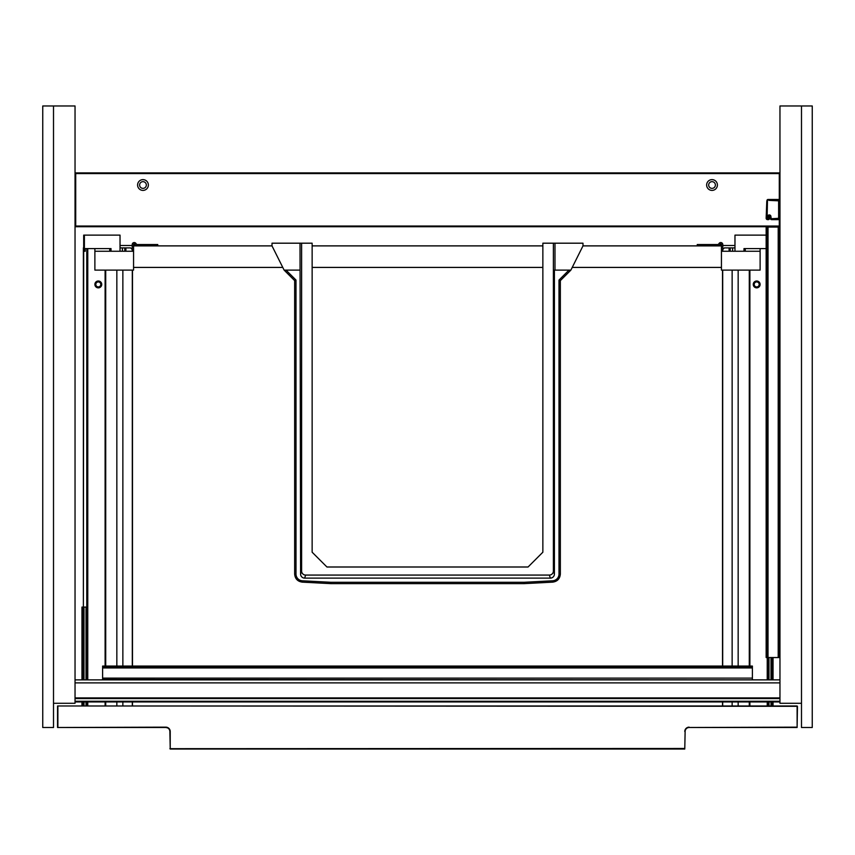 <?xml version="1.0" encoding="UTF-8"?>
<svg xmlns="http://www.w3.org/2000/svg" width="855" height="855" viewBox="0 0 855 855"><rect width="100%" height="100%" fill="white"/><g stroke="black" fill="none" stroke-linecap="round" stroke-linejoin="round"><path stroke-width="1.28" d="M75.037 174.591L75.71 174.591M779.29 174.591L779.963 174.591M779.963 196.116L779.29 196.116M75.71 196.116L75.037 196.116M712.023 181.655A3.367 3.367 0 0 1 714.94 186.7A3.367 3.367 0 0 1 709.116 186.7A3.367 3.367 0 0 1 712.023 181.655M712.023 179.636A5.376 5.376 0 0 1 716.682 187.705A5.376 5.376 0 0 1 707.363 187.705A5.376 5.376 0 0 1 712.023 179.636M142.977 181.655A3.367 3.367 0 0 0 140.06 186.7A3.367 3.367 0 0 0 145.884 186.7A3.367 3.367 0 0 0 142.977 181.655M142.977 179.636A5.376 5.376 0 0 1 147.637 187.705A5.376 5.376 0 0 1 138.318 187.705A5.376 5.376 0 0 1 142.977 179.636M75.71 173.576L779.29 173.576L779.29 172.902L75.71 172.902L75.71 226.714L779.29 226.714L779.29 219.115M779.29 173.576L779.29 200.017M779.963 210.234L779.557 200.818A1.347 1.347 0 0 0 778.21 199.471L768.025 199.471A1.047 1.047 0 0 0 767.01 200.294L766.903 200.765A6.722 6.722 0 0 0 766.764 201.94L766.155 218.207A1.347 1.347 0 0 0 767.395 219.596L768.068 219.65A1.347 1.347 0 0 0 769.511 218.485L769.65 217.469A0.673 0.673 0 0 0 769.03 216.71L768.581 218.367L767.095 218.239L767.469 200.401A0.566 0.566 0 0 1 768.025 199.942L768.047 199.942A0.673 0.673 0 0 1 768.324 200.006L768.998 200.327A1.005 1.005 0 0 0 769.425 200.412L778.616 200.818L778.616 218.314L771.691 218.709A0.534 0.534 0 0 1 771.167 218.249L770.879 216.24A1.518 1.518 0 0 0 769.382 214.947L769.179 214.947A1.518 1.518 0 0 0 767.662 216.454L767.662 217.704A0.609 0.609 0 0 0 768.271 218.314L768.602 216.454A0.566 0.566 0 0 1 769.179 215.888L769.382 215.888A0.566 0.566 0 0 1 769.949 216.379L770.227 218.388A1.475 1.475 0 0 0 771.691 219.65L778.21 219.65A1.347 1.347 0 0 0 779.557 218.314L779.963 216.967M779.557 227.056L779.557 657.538L766.155 657.538L766.155 227.056L779.963 227.056M779.29 679.875L102.611 679.469L102.611 666.066L752.389 666.066L752.389 679.875L75.71 679.875M779.29 701.934L75.71 701.934M797.448 706.305L57.552 705.973L57.552 727.498L165.838 727.498A4.04 4.04 0 0 1 166.223 727.52A4.04 4.04 0 0 0 165.838 727.498A4.04 4.04 0 0 1 169.878 731.538L170.22 749.023L170.22 731.538A4.371 4.371 0 0 0 165.838 727.156L57.883 727.498L57.883 705.973L797.117 705.973L797.117 727.498L689.162 727.498A4.04 4.04 0 0 0 685.122 731.538L684.78 749.023L170.22 749.023M801.488 703.28L801.488 105.977L779.963 105.977L779.963 703.28L801.488 703.28L801.488 727.498L812.25 727.498L812.25 105.977L801.488 105.977M75.037 703.28L75.037 105.977L53.512 105.977L53.512 703.28L75.037 703.28M768.987 657.538L768.987 679.469M768.987 702.34L768.987 705.973M768.987 658.553L768.228 658.553M768.987 658.959L768.228 658.959M768.987 658.617L768.228 658.617M81.952 607.093L81.952 679.469L81.952 607.093L86.013 607.093L86.013 679.469M86.013 702.34L86.013 705.973M86.013 658.553L86.772 658.553M86.013 654.513L86.772 654.513M86.013 654.46L86.772 654.46M86.013 654.107L86.772 654.107M86.013 658.959L86.772 658.959M86.013 658.617L86.772 658.617M75.037 701.934L779.963 701.934M75.037 679.875L779.963 679.875M53.512 105.977L42.75 105.977L42.75 727.498L53.512 727.498L53.512 703.28M165.838 727.156L167.537 727.872L165.838 727.498A4.04 4.04 0 0 1 169.878 731.538A4.04 4.04 0 0 0 166.308 727.53A4.04 4.04 0 0 1 169.878 731.538L170.22 731.538M689.162 727.498L797.117 727.156L797.448 706.508M797.117 705.973L57.883 705.973L797.117 705.973M685.122 731.538L684.78 748.488L169.878 748.681M552.693 582.137L524.179 583.634L330.821 583.634L302.307 582.137L302.371 580.791L330.853 582.287L330.821 583.634L330.853 582.287L524.147 582.287L524.179 583.634L524.147 582.287L552.629 580.791A6.733 6.733 0 0 0 558.999 574.068L560.346 574.068C559.929 578.771 557.375 581.464 552.704 582.137L552.629 580.791M304.626 578.108L550.374 578.108L549.359 575.073L305.641 575.073A4.04 4.04 -71.6 0 1 301.612 571.044L301.612 243.194L300.02 243.194L300.597 574.068A4.04 4.04 -71.6 0 0 304.626 578.108L305.641 575.073M549.359 575.073A4.04 4.04 -108.4 0 0 553.388 571.044L553.388 243.194L542.861 243.194L542.861 552.212L528.059 567.004L326.941 567.004L312.139 552.212L312.139 243.194L301.612 243.194M550.374 578.108A4.04 4.04 -108.4 0 0 554.403 574.068L554.403 270.105L570.884 270.105L582.992 245.887L582.992 243.194L554.981 243.194L554.981 270.105M558.999 574.068L558.999 280.077L560.346 280.632L560.346 574.068M553.388 243.194L554.981 243.194M300.02 270.105L284.116 270.105L294.654 280.632L296.001 280.077L286.019 270.105M284.116 270.105L272.008 245.887L272.008 243.194L300.02 243.194M572.23 267.412L721.438 267.412L721.438 245.887L582.992 245.887M137.313 245.887A2.693 2.693 0 0 1 134.844 244.274A0.673 0.673 0 0 0 133.562 244.541L133.562 267.412L282.77 267.412M133.562 245.887L272.008 245.887M717.687 245.887A2.693 2.693 0 0 0 720.156 244.274A0.673 0.673 0 0 1 721.438 244.541L721.438 245.887M722.785 251.263L722.785 244.541A2.02 2.02 0 0 0 718.927 243.739A1.347 1.347 0 0 1 717.687 244.541L697.231 244.541L697.231 245.887M743.978 251.263L743.978 248.581L760.116 248.581L760.116 251.263L721.438 251.263L721.438 270.105L760.116 270.105L749.888 270.105L749.888 666.066M132.215 251.263L132.215 244.541A2.02 2.02 0 0 1 136.073 243.739A1.347 1.347 0 0 0 137.313 244.541L157.769 244.541L157.769 245.887M111.022 251.263L111.022 248.581L94.884 248.581L94.884 251.263L133.562 251.263L133.562 270.105L94.884 270.105L105.112 270.105L105.112 666.066M768.987 666.291L768.72 660.231M768.72 679.469L768.784 673.687L768.88 679.469M756.686 281.071A3.367 3.367 0 0 1 759.603 286.115A3.367 3.367 0 0 1 753.779 286.115A3.367 3.367 0 0 1 756.686 281.071M756.686 281.936A2.49 2.49 0 0 0 754.538 285.677A2.49 2.49 0 0 0 758.845 285.677A2.49 2.49 0 0 0 756.686 281.936M756.686 280.996C752.614 283.283 752.614 285.57 756.686 287.857C760.768 285.57 760.768 283.283 756.686 280.996M756.686 287.857A3.431 3.431 0 0 0 759.657 282.716A3.431 3.431 0 0 0 753.715 282.716A3.431 3.431 0 0 0 756.686 287.857M745.271 248.581L745.271 251.263L760.116 251.263L760.116 270.105M722.785 249.457L724.335 247.907L730.191 247.907L730.191 251.263M760.116 248.581L766.155 248.581M730.191 247.907L734.969 247.907M734.969 251.263L734.969 235.125L766.155 235.125M86.28 654.107L86.013 640.726M86.013 666.291L86.28 660.231M86.28 625.251L86.013 614.884M86.28 679.469L86.216 673.687L86.12 679.469M98.314 281.071A3.367 3.367 0 0 0 95.397 286.115A3.367 3.367 0 0 0 101.221 286.115A3.367 3.367 0 0 0 98.314 281.071M98.314 281.936A2.49 2.49 0 0 1 100.463 285.677A2.49 2.49 0 0 1 96.155 285.677A2.49 2.49 0 0 1 98.314 281.936M98.314 280.996C102.386 283.283 102.386 285.57 98.314 287.857A3.431 3.431 0 0 1 95.343 282.716A3.431 3.431 0 0 1 101.285 282.716A3.431 3.431 0 0 1 98.314 287.857C94.232 285.57 94.232 283.283 98.314 280.996M83.373 247.907L83.373 607.093L83.683 247.907M109.729 248.581L109.729 251.263L94.884 251.263L94.884 270.105M132.215 249.457L130.665 247.907L124.809 247.907L124.809 251.263M94.884 248.581L85.19 248.581L85.19 251.263L83.683 251.263L83.683 235.125L120.031 235.125L120.031 251.263M124.809 247.907L120.031 247.907M84.388 251.263L84.388 235.125M721.438 245.556A1.005 1.005 0 0 0 719.942 244.669M717.58 244.541A1.347 1.347 0 0 0 718.617 244.049A2.351 2.351 0 0 1 718.916 243.75M722.785 245.481L734.969 245.481M137.42 244.541A1.347 1.347 0 0 1 136.383 244.049A2.351 2.351 0 0 0 136.084 243.75M133.562 245.556A1.005 1.005 0 0 1 135.058 244.669M132.215 245.481L120.031 245.481M312.139 267.412L542.861 267.412M312.139 245.887L542.861 245.887M75.71 226.714L779.29 226.714M75.71 226.041L779.29 226.041M766.764 227.056L766.764 657.538M766.903 227.056L766.903 657.538M767.01 227.056L767.01 657.538M768.025 227.056L768.025 657.538M778.21 227.056L778.21 657.538M752.389 666.676L102.611 666.676M752.389 666.815L102.611 666.815M752.389 666.921L102.611 666.921M752.389 667.937L102.611 667.937M752.389 678.122L102.611 678.122M773.048 657.538L773.048 679.469L773.048 657.538M773.048 702.34L773.048 705.973L773.048 702.34M771.98 657.538L771.98 679.469M771.98 702.34L771.98 705.973M771.007 657.538L771.007 679.469M771.007 702.34L771.007 705.973M81.952 702.34L81.952 705.973L81.952 702.34M83.021 607.093L83.021 679.469M83.021 702.34L83.021 705.973M83.993 607.093L83.993 679.469M83.993 702.34L83.993 705.973M75.037 701.26L779.963 701.26M75.037 698.567L779.963 698.567M75.037 697.904L779.963 697.904M75.037 682.878L779.963 682.878M684.78 731.538A4.371 4.371 0 0 1 689.162 727.156M553.388 571.044L554.403 574.068M301.612 571.044L300.597 574.068M302.296 582.137C297.626 581.464 295.071 578.771 294.654 574.068L296.001 574.068A6.733 6.733 0 0 0 302.371 580.791M558.999 280.077L568.981 270.105M296.001 280.077L296.001 574.068M729.112 247.907L729.112 251.263M722.699 270.105L722.699 666.066M722.699 702.34L722.699 705.973M732.137 270.105L732.137 666.066M732.137 702.34L732.137 705.973M738.164 270.105L738.164 666.066M738.164 702.34L738.164 705.973M749.279 270.105L749.279 666.066M749.279 702.34L749.279 705.973M749.888 702.34L749.888 705.973M767.234 657.538L767.234 679.469M767.234 702.34L767.234 705.973M768.228 657.538L768.228 679.469M768.228 702.34L768.228 705.973M732.607 247.907L732.607 251.263M125.888 247.907L125.888 251.263M132.301 270.105L132.301 666.066M132.301 702.34L132.301 705.973M122.864 270.105L122.864 666.066M122.864 702.34L122.864 705.973M116.836 270.105L116.836 666.066M116.836 702.34L116.836 705.973M105.721 270.105L105.721 666.066M105.721 702.34L105.721 705.973M105.112 702.34L105.112 705.973M87.766 248.581L87.766 679.469M87.766 702.34L87.766 705.973M86.772 248.581L86.772 679.469M86.772 702.34L86.772 705.973M122.393 247.907L122.393 251.263M766.155 227.056L766.155 657.538M752.389 666.066L102.611 666.066M688.125 727.626L689.151 727.498L688.125 727.626M166.875 727.626L165.849 727.498L166.875 727.626M560.346 280.632L570.884 270.105M294.654 574.068L294.654 280.632M722.518 270.105L722.518 666.066M722.518 702.34L722.518 705.973M132.482 705.973L132.482 702.34M132.482 666.066L132.482 270.105"/></g></svg>
